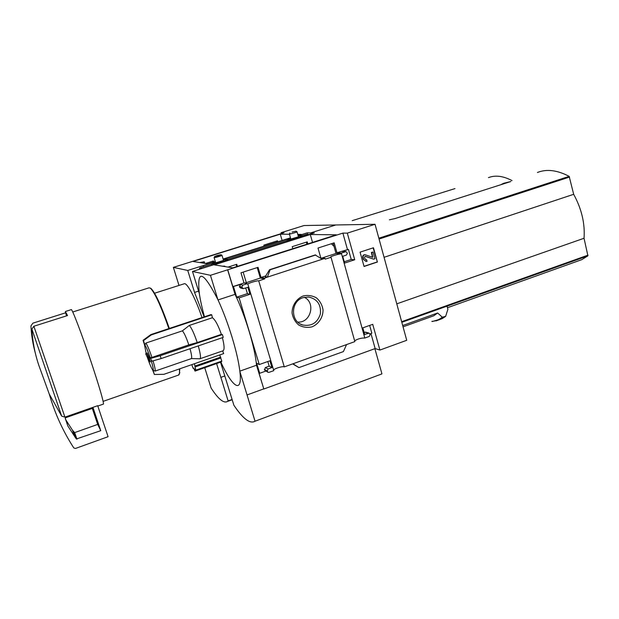 <?xml version="1.0" encoding="UTF-8"?>
<svg xmlns="http://www.w3.org/2000/svg" width="619" height="619" viewBox="0 0 619 619"><rect width="100%" height="100%" fill="white"/><g stroke="black" fill="none" stroke-linecap="round" stroke-linejoin="round"><path stroke-width="0.93" d="M213.756 261.992L213.447 260.97L205.5 263.47M277.807 241.805L277.521 240.806L263.856 245.101L264.158 246.107M282.102 240.451L280.275 234.168L289.46 234.276M215.288 261.504L207.852 263.849L192.996 261.458L280.275 234.168M297.762 234.369L301.283 234.408L298.064 235.421M290.481 237.812L223.111 259.044M281.328 233.572L281.072 232.713L284.036 232.729L173.366 267.377L179.007 285.436M203.535 266.766L203.171 265.59L187.743 270.449L173.366 267.377M203.171 265.59L215.381 261.791M223.196 259.33L290.566 238.098M298.149 235.707L307.125 232.876L310.668 232.899L335.784 224.976L304.022 225.54L281.072 232.713M213.207 262.162L212.897 261.141M277.088 242.037L276.794 241.031M307.125 232.876L307.589 234.485M203.28 265.605L203.628 266.735M375.037 224.271L406.729 340.295L379.904 350.068L375.153 348.567L263.818 389.011L256.498 365.233C255.167 348.218 245.333 315.551 235.05 294.35L227.63 269.822L342.88 233.108L347.313 233.131L375.037 224.271L335.784 224.976L310.668 232.899L310.978 233.974L310.668 232.899L314.297 232.922L192.486 271.462L199.341 293.63C196.741 268.646 202.916 270.619 217.857 299.55C223.088 310.924 227.823 323.482 232.063 337.239C236.203 350.919 238.81 362.363 239.893 371.555C242.648 394.589 232.419 387.587 220.859 362.076M154.58 293.228L184.036 283.827C186.659 281.715 195.217 297.499 202.011 317.593M33.867 326.244L64.925 417.136L61.668 416.115L49.265 394.071L38.796 365.249C34.888 353.619 32.583 341.572 31.886 329.091L33.867 326.244L67.525 315.558L65.359 311.504L66.481 315.891M65.459 312.858L32.869 323.164L30.95 325.919C31.414 335.328 32.923 344.597 35.492 353.72M224.782 375.965L220.867 377.35L216.596 363.57M204.742 367.701L211.102 388.051C218.352 399.216 223.838 403.673 227.568 401.414L228.125 400.903L220.867 377.35M232.094 399.464L228.125 400.903M454.988 188.594L352.226 220.658M198.567 291.131L194.552 292.431L187.743 270.449M204.115 316.897L194.552 292.431M512.045 180.601C503.17 175.958 495.308 174.968 488.461 177.63M65.452 311.473L71.193 309.662C71.634 307.38 82.079 334.724 91.674 363.593C99.651 387.811 103.582 401.305 103.474 404.075L103.311 404.137M64.925 417.136L97.701 405.693L108.085 436.704L75.464 448.458L73.823 447.963C63.076 431.412 54.89 413.446 49.265 394.071M179.425 368.932L179.533 373.257L178.442 375.114M72.733 311.999L149.032 287.827L150.347 288.121C154.75 292.493 160.932 305.987 168.886 328.604M179.796 368.8L179.363 374.147M150.301 288.09L151.013 288.462C155.369 292.787 161.482 306.111 169.343 328.449M65.266 418.421L65.629 417.724L93.175 408.099L100.758 430.677L76.346 438.995L67.881 426.073L65.266 418.421M92.316 408.401L97.694 424.41L74.651 432.596L72.462 430.174L65.823 419.883L67.881 426.073M65.823 419.883L65.243 418.189M97.694 424.41L100.758 430.677M199.782 262.549L204.293 261.752L201.833 262.882M222.654 350.911L223.668 353.596L163.888 374.317L154.386 374.495L152.553 369.791C151.191 367.732 149.427 363.515 147.252 357.148L145.705 353.813L146.355 354.37L144.451 344.636L143.059 340.318L150.819 334.6L210.978 314.614L211.729 314.816L212.425 317.725C215.242 319.791 218.228 325.339 221.378 334.361L222.383 334.57L223.25 337.386L161.126 358.579L151.864 361.187L151.175 360.583C153.048 366.812 153.651 370.023 153.001 370.208L155.098 371.091L191.41 358.579L199.821 358.788M204.463 316.781C202.065 308.1 200.355 300.377 199.341 293.63M222.383 337.68C224.318 345.054 224.589 349.402 223.204 350.718M219.745 354.958L221.834 361.248L195.828 370.294M221.308 361.434L221.455 361.867L195.039 371.091L194.861 368.963M145.867 343.065C147.368 345.178 149.396 349.959 151.941 357.426L150.255 357.728C148.003 351.151 146.208 346.903 144.877 344.976L145.867 343.065L182.412 330.848L189.29 325.439C191.488 327.737 194.134 333.455 197.237 342.57L221.378 334.361M189.29 325.439L212.425 317.725M151.941 357.426L188.818 344.891C186.304 337.525 184.168 332.844 182.412 330.848M197.237 342.57L188.818 344.891M198.266 345.913C200.355 353.302 200.974 357.565 200.115 358.703L199.891 358.788M153.055 360.908C154.835 366.881 155.516 370.278 155.098 371.091M190.002 348.729C191.588 354.455 192.052 357.736 191.41 358.579M232.759 267.849L214.236 264.87L310.281 234.516L336.295 234.818L232.759 267.849M227.63 269.822L210.445 275.308L192.486 271.462M263.663 388.91L247.051 394.945L239.893 371.555M220.526 362.192L233.889 405.259C243.019 418.862 250.068 424.185 255.036 421.222L247.051 394.945M237.402 266.371L236.775 264.298L228.024 267.083M236.102 264.514L236.729 266.58M307.821 243.901L307.241 241.874L292.245 246.648L292.841 248.683M306.351 242.161L306.931 244.188M303.148 295.967C296.431 298.745 292.036 305.461 292.06 312.974C292.903 317.887 295.147 321.919 298.784 325.068C302.993 327.312 307.426 327.9 312.1 326.824C318.746 323.992 323.048 317.338 323.041 309.918C322.236 305.059 320.038 301.043 316.456 297.871C312.286 295.58 307.852 294.946 303.148 295.967M267.354 277.134L325.006 258.347L325.23 259.144L331.01 257.256L354.873 341.603L346.563 344.582L343.398 351.592L298.946 367.609L292.965 363.779L284.291 366.889L258.703 280.848L264.723 278.883L264.483 278.07L267.354 277.134L270.108 269.776L269.544 269.714L265.195 276.763L267.354 277.134M292.965 363.779L346.563 344.582M227.769 269.845L232.845 286.62L240.35 284.57L242.826 285.127L247.275 283.68L247.933 284.361L273.784 370.649L269.041 372.352L268.035 372.336L267.222 371.439L268.027 368.963L271.927 367.57L269.892 360.784L259.26 364.552L239.12 297.863L249.96 294.288L247.871 287.317L243.166 288.678L241.836 287.054L242.826 285.127M265.76 371.121L259.701 373.288L258.935 372.862L263.818 389.011M259.701 373.288L256.645 363.191L259.26 364.552M245.735 288.021L247.422 293.638L236.682 297.174L239.12 297.863M236.682 297.174L233.541 286.783M264.483 278.07L261.025 277.451L258.022 267.331L240.977 272.809L244.033 282.976L247.275 283.68M257.218 267.594L260.336 278.078L264.723 278.883M333.123 243.182L336.016 253.45L341.549 253.821L341.324 253.032L336.968 252.745L334.175 242.841L318.004 248.041L320.835 257.991L325.006 258.347M369.659 325.424L371.833 333.208L369.953 333.881M365.566 332.14L364.096 332.38M267.779 372.197L264.537 370.007L267.222 371.439M267.803 361.519L269.195 366.177L265.334 367.554L264.537 370.007M292.663 363.887L298.946 367.609M341.324 253.032L345.982 251.6L342.098 251.461L348.427 249.395L351.236 259.462L344.265 261.752M269.582 269.706L315.179 254.951L322.275 259.237M242.996 288.632L240.69 288.083L239.545 287.054L242.006 287.634M240.35 284.57L239.545 287.054M379.904 350.068L372.731 324.333L362.819 327.846L364.676 334.461L369.04 333.107L370.17 334.616L369.249 336.45L364.815 338.044L341.549 253.821M345.982 251.6L347.398 253.21L346.462 255.059L342.733 256.281L344.636 263.075L354.726 259.748L347.313 233.131M364.057 266.472L360.08 252.142L373.474 247.755L377.397 262.03L364.057 266.472M258.703 280.848C257.643 280.337 247.863 283.27 247.677 284.152L247.933 284.361M273.59 370.007C274.496 368.444 283.192 365.906 284.291 366.889M341.193 253.937C339.715 253.628 330.809 256.235 330.6 257.04L331.01 257.256M354.641 340.79C357.968 338.802 361.357 337.881 364.815 338.044M500.593 184.802L503.796 183.232L510.861 181.514L394.999 218.577L389.397 219.807M336.016 253.45L321.803 258.077M260.336 278.078L246.316 282.643L243.159 272.112M334.02 246.37L331.351 243.754M225.564 266.696L224.767 266.162L222.144 266.147M312.533 242.4L310.281 234.516M244.784 283.138L246.316 282.643M402.698 325.532L437.656 312.99L442.268 317.183L445.626 316.363L447.893 309.322L447.057 306.142L401.816 322.306M432.519 321.478L431.845 321.362C435.644 321.145 439.119 319.752 442.268 317.183M256.498 365.233L239.847 371.137M235.05 294.35L218.035 299.936M217.857 299.55L210.445 275.308M437.656 312.99L433.733 315.806L429.408 317.361M576.165 261.659L581.767 259.655L587.903 255.833L584.042 238.269C585.11 223.614 581.659 208.959 573.674 194.304L569.163 176.361C557.216 170.101 546.639 168.809 537.408 172.492M396.771 303.844L584.042 238.269M384.059 257.311L573.674 194.304M374.89 348.667L381.938 373.891L255.036 421.222M373.125 247.871L377.397 262.03M363.678 259.4L363.121 257.388C362.927 255.794 363.585 254.912 365.071 254.726L372.723 257.303L371.771 252.444L373.079 252.01L374.921 258.734L373.621 259.168L365.21 256.274L364.506 257.225L364.993 258.966L366.688 259.934L367.075 261.334L366.1 261.466L363.307 259.369L362.749 257.365C362.564 255.771 363.214 254.881 364.699 254.703L364.908 254.726M366.007 261.458L363.307 259.369M365.999 259.965L366.688 259.934M373.621 259.168L365.032 256.289M372.499 257.233L371.392 252.42L373.079 252.01M377.01 261.999L364.018 266.325M370.951 333.525L375.153 348.567M269.195 366.177L271.927 367.57M336.968 252.745L348.427 249.395M342.88 233.108L347.421 249.341M351.236 259.462L354.726 259.748M247.422 293.638L249.96 294.288M261.025 277.451L266.116 275.795M232.845 286.62L244.033 282.976M270.108 269.776L315.806 254.982M149.434 358.045L150.301 361.968C149.891 362.641 146.61 353.147 147.167 352.9L149.434 358.045M154.386 374.495L153.001 370.208M151.864 361.187L150.255 357.728M144.877 344.976L143.476 340.643L151.26 334.918L211.729 314.816M143.059 340.318L143.476 340.643M150.819 334.6L151.26 334.918M145.705 353.813L146.123 353.619M222.383 334.57L160.213 355.708L150.943 358.316M161.126 358.579L160.213 355.708M195.039 371.091L193.716 368.228L193.182 368.413L193.569 368.011L193.058 368.181L191.797 364.637M194.451 363.724L195.821 370.324L194.776 368.994M297.731 322.073C310.684 323.211 316.1 302.706 304.293 297.306M303.101 297.646C290.566 301.182 290.272 321.733 302.676 324.983C311.489 326.577 317.385 322.925 320.363 314.019C321.246 304.687 317.323 299.016 308.602 297.004L303.101 297.646M217.091 255.546L214.7 256.475C213.756 257.164 221.262 255.02 220.937 254.695L217.091 255.546M214.654 256.568L214.089 257.558C213.547 258.193 221.826 255.825 221.981 255.307L221.927 255.229M292.044 232.071L296.021 231.189L292.044 232.071M289.909 232.961L289.359 233.92C288.794 234.531 296.834 232.303 297.019 231.792L296.965 231.715M290.675 238.485L286.891 240.404L287.193 241.425L287.688 241.333M302.536 236.636L302.382 235.514L298.319 236.311M199.535 269.234L199.713 267.973L211.466 264.267M227.753 259.121L286.907 240.458M302.397 235.568L306.119 234.493M215.497 262.193L211.45 264.212L211.768 265.257L212.24 265.172M227.862 260.235L227.738 259.067L223.366 259.879M286.891 240.404L292.903 239.236L300.702 236.775L300.819 237.178M292.903 239.236L293.027 239.646M300.702 236.775L302.382 235.514M298.466 236.822L290.822 239.058M211.45 264.212L217.145 263.16L225.347 260.568L225.478 260.986M217.145 263.16L217.277 263.578M225.347 260.568L227.738 259.067M223.536 260.437L215.698 262.827M31.886 329.091L61.668 416.115M74.032 432.418L76.346 438.995M74.651 432.596L76.988 439.173M445.626 316.363L442.423 318.499L438.778 319.946M442.964 317.33L439.784 319.458L436.07 320.921M401.654 321.694L588.019 255.144M379.068 239.035L569.612 177.049M378.843 238.207L569.163 176.361M447.057 306.165L587.903 255.833M224.767 266.162L223.923 266.425M364.738 332.148L368.328 333.154M265.334 367.554L268.027 368.963M264.375 369.45L267.052 370.874M342.098 251.461L345.51 251.662M239.367 286.473L241.836 287.054M269.613 269.698L315.233 254.943M195.039 371.044L221.44 361.829M195.805 370.162L221.788 361.094M194.946 366.982L220.588 358.061M194.908 366.657L220.503 357.759M195.31 366.247L220.797 357.387M195.24 365.937L220.704 357.093M305.817 234.485L309.214 234.531M199.713 267.973L202.103 268.422M199.357 268.654L200.618 268.894M232.187 399.742L227.568 401.414M97.817 406.049L103.474 404.075M103.133 401.36L178.899 374.952M151.013 288.462L150.347 288.121M179.858 372.607L179.533 373.257M72.462 430.174L74.729 436.689M204.788 263.354L204.293 261.752M200.115 358.703L223.204 350.725M403.054 326.824L433.733 315.806M445.726 316.317L442.423 318.499L432.302 321.524M447.475 307.728L581.767 259.655M365.45 332.109L369.04 333.107M195.821 370.324L221.826 361.248M300.439 324.031L302.676 324.983M220.937 254.695L221.981 255.26M223.552 260.506L221.981 255.307M215.675 262.758L214.112 257.62M296.021 231.189L297.027 231.754M298.49 236.891L297.019 231.792M290.829 239.011L289.375 233.982M305.964 234.462L309.283 234.5"/></g></svg>

